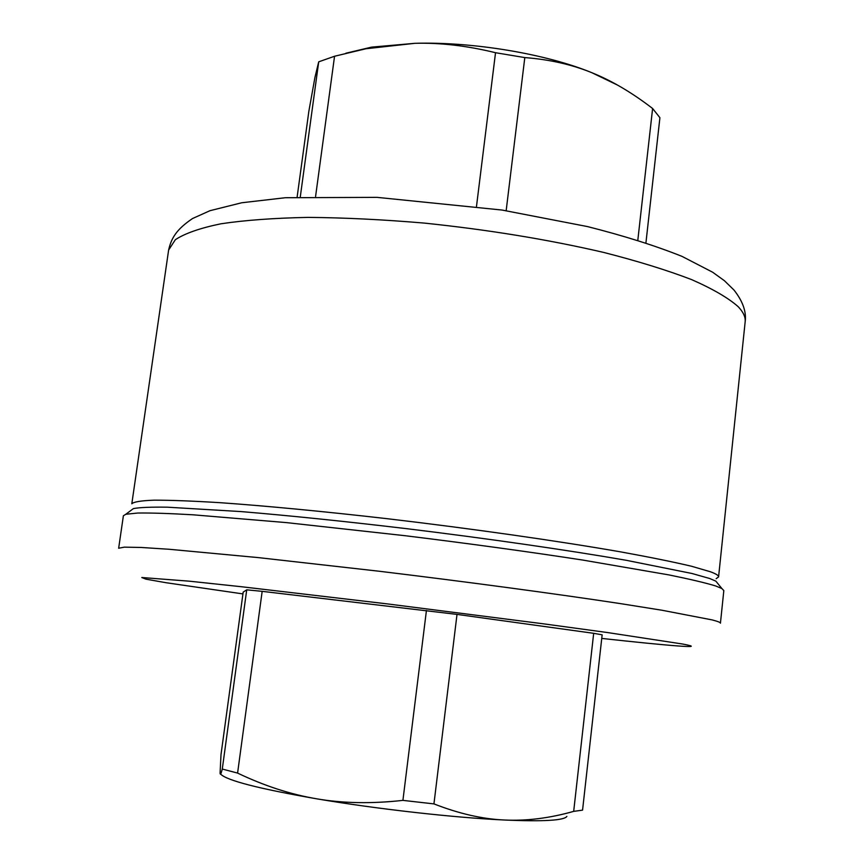 <?xml version="1.0" encoding="UTF-8"?>
<svg xmlns="http://www.w3.org/2000/svg" width="864" height="864" viewBox="0 0 864 864"><rect width="100%" height="100%" fill="white"/><g stroke="black" fill="none" stroke-linecap="round" stroke-linejoin="round"><path stroke-width="1.3" d="M345.827 53.233L371.488 47.142L414.871 43.319L365.947 48.751L334.552 56.246L318.708 61.83L314.96 77.339L308.858 111.24L297.13 197.057M645.926 242.87L659.912 117.698L652.612 108.508C634.327 94.403 616.259 83.398 598.396 75.47L591.937 72.738C571.882 64.53 549.504 59.476 524.804 57.586L495.526 52.715C467.1 45.738 440.219 42.606 414.871 43.319C473.051 41.612 546.21 53.914 591.937 72.738L617.652 85.147M637.816 240.268L652.612 108.508M476.496 206.399L495.526 52.715M506.164 210.697L524.804 57.586M300.283 196.916L318.708 61.83M315.587 196.43L334.552 56.246M566.892 816.394C564.17 820.476 543.402 821.686 504.598 820.022C526.705 821.059 549.731 818.176 573.685 811.372L582.563 810.14L602.143 634.824L593.676 633.312L573.685 811.372M222.286 769.046L246.726 589.831L243.184 592.121L221 754.618L220.082 773.172C220.288 775.321 221.022 773.95 222.286 769.046L237.589 773.086C264.33 785.873 290.768 794.459 316.894 798.854C342.943 803.336 371.617 803.844 402.916 800.377L433.944 803.898C459.011 813.704 482.566 819.083 504.598 820.022C454.421 817.722 376.65 808.996 316.894 798.854C258.638 788.713 226.53 780.44 220.59 774.047M246.726 589.831L262.17 591.343L237.589 773.086M262.17 591.343L457.013 614.401L433.944 803.898M426.427 610.524L402.916 800.377M457.013 614.401L593.676 633.312M715.673 585.965L721.85 588.514L723.827 590.576L720.436 623.192C720.554 622.458 717.779 621.367 712.141 619.909L661.943 610.232L620.017 603.547C555.725 593.795 467.046 581.861 379.577 571.288L258.52 557.626L169.366 549.288L141.048 547.452L124.265 547.15L118.66 548.24L123.379 515.786L125.798 514.264L137.776 513.032C150.757 512.838 169.139 513.432 192.931 514.793L286.448 522.612L405.216 535.723C469.195 543.586 528.347 551.696 582.66 560.045L669.092 574.938C690.077 579.215 705.607 582.887 715.673 585.965M717.854 583.6L715.867 581.148L709.722 578.513L691.934 573.48L626.13 560.272C568.21 550.195 488.171 538.618 406.631 528.671C344.693 521.316 289.526 515.614 241.121 511.585L167.378 507.19C150.79 506.963 139.46 507.427 133.412 508.594L130.874 510.484M710.424 571.763L691.524 566.255C673.456 561.967 649.793 557.172 620.557 551.858C557.95 540.95 471.755 528.638 386.694 518.638C323.514 511.402 265.82 505.904 220.46 502.708C192.683 500.99 170.543 500.148 154.073 500.17C140.983 500.666 133.564 501.876 131.814 503.798L168.62 250.063L175.338 239.706C184.896 233.388 200.135 228.074 221.044 223.765C245.171 220.18 274.18 218.052 308.07 217.393C344.293 217.674 383.044 219.575 424.343 223.096C488.322 229.748 548.078 239.522 603.601 252.407C637.848 261.155 667.213 270.238 691.697 279.634C712.94 288.997 728.438 298.026 738.202 306.709C743.353 312.131 745.675 317.185 745.157 321.872L718.589 576.882C718.762 575.543 716.04 573.836 710.424 571.763M716.17 578.675L718.589 576.882M242.946 593.914L166.115 582.725L145.973 579.172L141.782 577.519L189.356 581.18L241.553 586.742L387.32 603.893L543.845 623.873L607.684 632.578L682.69 644.036C709.83 649.166 669.665 645.883 601.744 638.42M371.488 47.142L365.947 48.751M133.412 508.594L125.798 514.264M715.867 581.148L721.85 588.514M168.62 250.063C171.385 237.816 176.656 229.295 192.532 218.538L209.963 210.697L241.736 202.759L285.368 197.726L377.05 197.359L501.962 210.038L587.509 226.584C623.873 235.786 655.366 245.711 681.988 256.37L712.649 272.225L724.442 280.735L734 290.056C742.846 301.288 746.561 311.893 745.157 321.872"/></g></svg>
